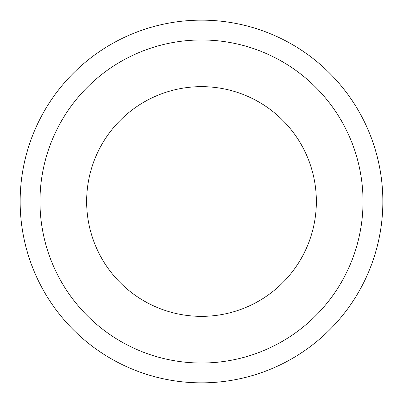 <?xml version="1.0" encoding="UTF-8"?>
<svg xmlns="http://www.w3.org/2000/svg" width="403" height="403" viewBox="0 0 403 403"><rect width="100%" height="100%" fill="white"/><g stroke="black" fill="none" stroke-linecap="round" stroke-linejoin="round"><path stroke-width="0.6" d="M201.5 316.355A114.855 114.855 0 0 1 86.645 201.5A114.855 114.855 0 0 1 201.5 86.645A114.855 114.855 0 0 1 316.355 201.5A114.855 114.855 0 0 1 201.5 316.355M201.5 20.15A181.35 181.35 0 0 1 382.85 201.5A181.35 181.35 0 0 1 201.5 382.85A181.35 181.35 0 0 1 20.15 201.5A181.35 181.35 0 0 1 201.5 20.15M201.5 363.022A161.522 161.522 0 0 1 39.978 201.5A161.522 161.522 0 0 1 201.5 39.978A161.522 161.522 0 0 1 363.022 201.5A161.522 161.522 0 0 1 201.5 363.022"/></g></svg>
